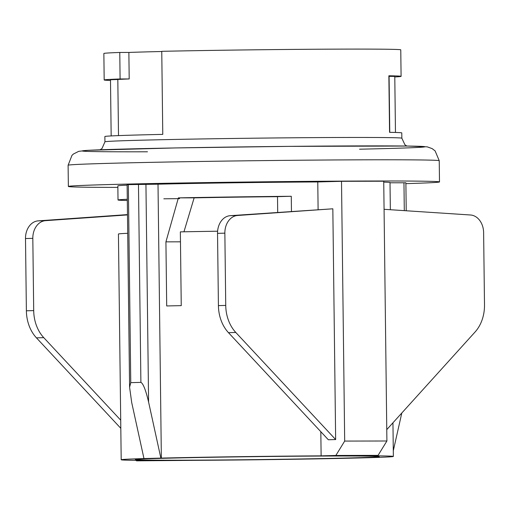 <?xml version="1.0" encoding="UTF-8"?>
<svg xmlns="http://www.w3.org/2000/svg" width="510" height="510" viewBox="0 0 510 510"><rect width="100%" height="100%" fill="white"/><g stroke="black" fill="none" stroke-linecap="round" stroke-linejoin="round"><path stroke-width="0.76" d="M384.075 209.304L470.494 214.99A17.671 13.617 -91.5 0 1 483.62 232.611L484.5 304.872A35.349 27.234 -91.5 0 1 475.103 331.965L386.765 429.63M224.859 233.159A17.671 13.617 -91.5 0 1 237.545 215.481L332.832 208.8L230.227 215.679A17.671 13.617 88.5 0 0 217.534 233.357L218.42 305.617A35.349 27.234 88.5 0 0 228.48 332.667L328.332 439.754L335.65 439.556L235.798 332.469A35.349 27.234 -91.5 0 1 225.739 305.42L224.859 233.159L217.534 233.357M335.65 439.556L332.832 208.8M217.611 231.208A136.093 1.664 179.3 0 0 180.349 231.871L181.248 305.643A136.093 1.664 179.3 0 0 166.7 305.955L165.922 241.855L178.385 197.874A136.093 1.664 -0.7 0 1 291.274 196.28L291.459 211.382M291.274 196.28L277.51 196.65L277.701 212.351M127.71 233.306A136.093 1.664 179.3 0 0 118.435 234.02L121.195 459.765A136.093 1.664 -0.7 0 1 144.464 458.554L143.967 458.554L131.701 402.517L129.591 387.249L130.758 382.653L140.894 382.379C143.202 383.52 145.771 390.08 148.595 402.065L160.86 458.101L143.967 458.554M127.487 214.602L38.193 220.862A17.671 13.617 88.5 0 0 25.5 238.54L26.38 310.8A35.349 27.234 88.5 0 0 36.446 337.856L120.813 428.33M120.711 420.176L43.764 337.658A35.349 27.234 -91.5 0 1 33.705 310.603L32.818 238.342A17.671 13.617 -91.5 0 1 45.511 220.664L127.487 214.914M378.063 455.373L335.848 455.462L344.683 441.08L386.905 440.991L378.063 455.373L363.337 455.768A136.093 1.664 -0.7 0 1 393.357 456.444A136.093 1.664 -0.7 0 1 391.935 456.699A136.093 1.664 179.3 0 1 384.623 457.139A136.093 1.664 -0.7 0 1 362.145 457.884A136.093 1.664 -0.7 0 1 328.306 458.656A136.093 1.664 179.3 0 1 301.831 459.134A136.093 1.664 -0.7 0 1 193.437 460.351L136.489 460.842L136.482 460.345M351.25 457.91A121.954 1.492 -0.7 0 1 215.29 460.02A121.954 1.492 -0.7 0 1 135.341 459.58A121.954 1.492 -0.7 0 1 257.257 456.616A121.954 1.492 -0.7 0 1 379.21 456.597A121.954 1.492 -0.7 0 1 351.25 457.91M335.848 455.462L321.121 455.857L320.822 431.702M129.591 387.249L127.117 184.645L158.011 184.186L161.358 458.095A136.093 1.664 -0.7 0 1 321.121 455.857M161.358 458.095L160.86 458.101M136.489 460.842L151.215 460.441A136.093 1.664 -0.7 0 1 121.195 459.765M383.743 182.108A136.093 1.664 -0.7 0 1 390.01 182.535L390.348 209.718M393.293 450.783L401.81 413.004M390.016 182.784L405.883 182.784L406.221 210.757M127.315 200.487A136.093 1.664 -0.7 0 1 118.02 199.996A136.093 1.664 -0.7 0 1 127.296 199.276M118.02 199.996L117.848 185.857A136.093 1.664 -0.7 0 1 127.124 185.143M318.106 209.514L317.775 181.949L341.509 181.305L383.73 181.216L386.905 440.991M158.011 184.186A136.093 1.664 -0.7 0 1 317.775 181.949M183.951 231.801L194.138 197.842L178.385 197.874M165.922 241.855L180.47 241.823M277.51 196.675A114.884 1.403 179.3 0 0 194.131 197.867M179.584 198.632L163.831 198.804M111.167 135.928L110.485 79.84A28.279 0.344 -0.7 0 1 117.816 79.515L118.498 135.603M129.196 78.948L120.092 78.967L119.773 52.46L128.871 52.441L129.196 78.948A136.973 1.67 179.3 0 0 117.816 79.515M128.871 52.441A136.973 1.67 -0.7 0 1 161.759 51.51M401.089 76.353L400.764 49.846A148.461 1.817 -0.7 0 0 317.858 49.228A148.461 1.817 -0.7 0 0 161.759 51.325L162.773 134.385A148.461 1.817 179.3 0 0 104.875 136.527L104.939 141.831A148.461 1.817 -0.7 0 1 253.368 138.204A148.461 1.817 -0.7 0 1 401.842 138.204L401.778 132.9A148.461 1.817 179.3 0 0 389.563 132.332L388.869 75.78A148.461 1.817 -0.7 0 1 401.089 76.353A148.461 1.817 -0.7 0 1 394.791 76.953M110.491 80.427A148.461 1.817 -0.7 0 1 104.18 79.981A148.461 1.817 -0.7 0 1 120.092 78.967M104.18 79.981L103.861 53.473A148.461 1.817 -0.7 0 1 119.773 52.46M388.875 76.328A136.973 1.67 -0.7 0 1 389.085 76.353L389.767 132.332M389.085 76.353A28.279 0.344 -0.7 0 1 394.785 76.494L395.467 132.453M117.867 187.399A185.583 2.269 -0.7 0 1 68.365 186.462A185.583 2.269 -0.7 0 1 253.903 181.93A185.583 2.269 -0.7 0 1 439.499 181.93A185.583 2.269 -0.7 0 1 405.89 183.638M344.683 441.08L341.509 181.305M237.545 215.481L230.227 215.679M225.739 305.42L218.42 305.617M235.798 332.469L228.48 332.667M36.446 337.856L43.764 337.658M26.38 310.8L33.705 310.603M25.5 238.54L32.818 238.342M38.193 220.862L45.511 220.664M404.296 210.636L403.958 182.758M130.758 382.653L128.335 184.588M140.894 382.379L138.471 184.314M148.595 402.065L145.936 184.212M147.479 151.795A171.443 2.097 -0.7 0 1 119.646 149.181A171.443 2.097 -0.7 0 1 361.679 145.905A171.443 2.097 -0.7 0 1 385.605 148.576A171.443 2.097 -0.7 0 1 359.556 149.2M439.237 160.72L435.113 150.896L432.142 148.614L427.233 146.848L407.464 146.045L288.093 146.376L175.312 147.938L87.886 150.316L78.75 151.33L73.446 154.001L71.974 155.352L68.104 165.259A185.583 2.269 -0.7 0 1 253.572 160.72A185.583 2.269 -0.7 0 1 439.237 160.72L439.499 181.93M392.949 422.796L393.357 456.444M104.939 141.831L102.019 148.486L100.119 149.787M406.853 146.038L404.934 144.795L401.842 138.204M68.104 165.259L68.365 186.462"/></g></svg>
